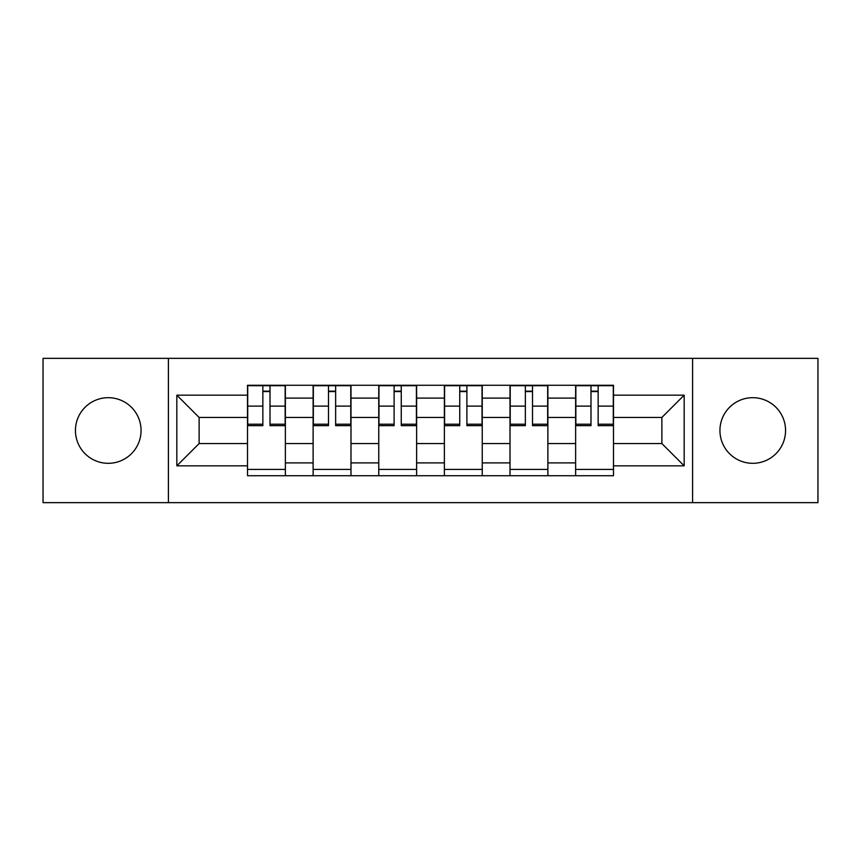 <?xml version="1.0" encoding="UTF-8"?>
<svg xmlns="http://www.w3.org/2000/svg" width="861" height="861" viewBox="0 0 861 861"><rect width="100%" height="100%" fill="white"/><g stroke="black" fill="none" stroke-linecap="round" stroke-linejoin="round"><path stroke-width="1.29" d="M752.74 397.685A32.815 32.815 0 0 0 719.936 430.5A32.815 32.815 0 0 0 752.74 463.315A32.815 32.815 0 0 0 785.555 430.5A32.815 32.815 0 0 0 752.74 397.685M108.26 397.685A32.815 32.815 0 0 0 75.445 430.5A32.815 32.815 0 0 0 108.26 463.315A32.815 32.815 0 0 0 141.064 430.5A32.815 32.815 0 0 0 108.26 397.685M692.588 502.652L817.95 502.652L817.95 358.348L43.05 358.348L43.05 502.652L692.588 502.652L692.588 358.348M313.124 475.724L313.124 398.105L285.368 398.105L285.368 475.724M285.368 398.105L285.368 385.276M313.124 398.105L313.124 385.276M350.987 385.276L350.987 475.724M378.754 475.724L378.754 385.276M416.616 385.276L416.616 475.724M444.384 475.724L444.384 385.276M482.246 385.276L482.246 475.724M510.013 475.724L510.013 385.276M547.876 385.276L547.876 475.724M575.632 475.724L575.632 385.276M575.632 443.544L547.876 443.544M510.013 443.544L482.246 443.544M444.384 443.544L416.616 443.544M378.754 443.544L350.987 443.544M313.124 443.544L285.368 443.544M575.632 417.456L547.876 417.456M510.013 417.456L482.246 417.456M444.384 417.456L416.616 417.456M378.754 417.456L350.987 417.456M313.124 417.456L285.368 417.456M199.128 443.544L247.505 443.544L247.505 417.456L199.128 417.456L199.128 443.544L176.828 465.833L176.828 395.167L247.505 395.167L247.505 417.456M613.495 417.456L613.495 443.544L661.872 443.544L661.872 417.456L613.495 417.456L613.495 385.276L247.505 385.276L247.505 395.167M613.495 395.167L684.172 395.167L684.172 465.833L613.495 465.833L613.495 443.544M247.505 443.544L247.505 475.724L613.495 475.724L613.495 465.833M247.505 465.833L176.828 465.833M168.412 502.652L168.412 358.348M285.368 469.417L247.505 469.417M262.853 391.583L270.01 391.583M350.987 469.417L313.124 469.417M328.482 391.583L335.639 391.583M416.616 469.417L378.754 469.417M394.112 391.583L401.258 391.583M482.246 469.417L444.384 469.417M459.742 391.583L466.888 391.583M547.876 469.417L510.013 469.417M525.361 391.583L532.518 391.583M613.495 469.417L575.632 469.417M590.99 391.583L598.147 391.583M176.828 395.167L199.128 417.456M661.872 443.544L684.172 465.833M661.872 417.456L684.172 395.167M270.01 424.215L285.152 424.215L285.152 425.657L270.01 425.657L270.01 385.696L285.152 385.696L276.736 385.696M285.152 424.215L285.152 385.696M262.853 391.163L270.01 391.163M256.126 385.696L247.71 385.696L247.71 425.657L262.853 425.657L262.853 385.696L256.761 385.696M247.71 385.696L276.112 385.696M335.639 424.215L350.782 424.215L350.782 425.657L335.639 425.657L335.639 385.696L350.782 385.696L342.366 385.696M350.782 424.215L350.782 385.696M328.482 391.163L335.639 391.163M321.756 385.696L313.339 385.696L313.339 425.657L328.482 425.657L328.482 385.696L322.38 385.696M313.339 385.696L341.731 385.696M401.258 424.215L416.412 424.215L416.412 425.657L401.258 425.657L401.258 385.696L416.412 385.696L407.996 385.696M416.412 424.215L416.412 385.696M394.112 391.163L401.258 391.163M387.375 385.696L378.969 385.696L378.969 425.657L394.112 425.657L394.112 385.696L388.01 385.696M378.969 385.696L407.361 385.696M466.888 424.215L482.031 424.215L482.031 425.657L466.888 425.657L466.888 385.696L482.031 385.696L473.625 385.696M482.031 424.215L482.031 385.696M459.742 391.163L466.888 391.163M453.004 385.696L444.588 385.696L444.588 425.657L459.742 425.657L459.742 385.696L453.639 385.696M444.588 385.696L472.99 385.696M532.518 424.215L547.661 424.215L547.661 425.657L532.518 425.657L532.518 385.696L547.661 385.696L539.244 385.696M547.661 424.215L547.661 385.696M525.361 391.163L532.518 391.163M518.634 385.696L510.218 385.696L510.218 425.657L525.361 425.657L525.361 385.696L519.269 385.696M510.218 385.696L538.62 385.696M598.147 424.215L613.29 424.215L613.29 425.657L598.147 425.657L598.147 385.696L613.29 385.696L604.874 385.696M613.29 424.215L613.29 385.696M590.99 391.163L598.147 391.163M584.264 385.696L575.848 385.696L575.848 425.657L590.99 425.657L590.99 385.696L584.888 385.696M575.848 385.696L604.239 385.696M510.013 398.105L482.246 398.105M444.384 398.105L416.616 398.105M378.754 398.105L350.987 398.105M575.632 398.105L547.876 398.105M510.013 462.895L482.246 462.895M444.384 462.895L416.616 462.895M378.754 462.895L350.987 462.895M313.124 462.895L285.368 462.895M575.632 462.895L547.876 462.895M270.01 406.123L285.152 406.123M247.71 424.215L262.853 424.215M247.71 406.123L262.853 406.123M335.639 406.123L350.782 406.123M313.339 424.215L328.482 424.215M313.339 406.123L328.482 406.123M401.258 406.123L416.412 406.123M378.969 424.215L394.112 424.215M378.969 406.123L394.112 406.123M466.888 406.123L482.031 406.123M444.588 424.215L459.742 424.215M444.588 406.123L459.742 406.123M532.518 406.123L547.661 406.123M510.218 424.215L525.361 424.215M510.218 406.123L525.361 406.123M598.147 406.123L613.29 406.123M575.848 424.215L590.99 424.215M575.848 406.123L590.99 406.123"/></g></svg>
